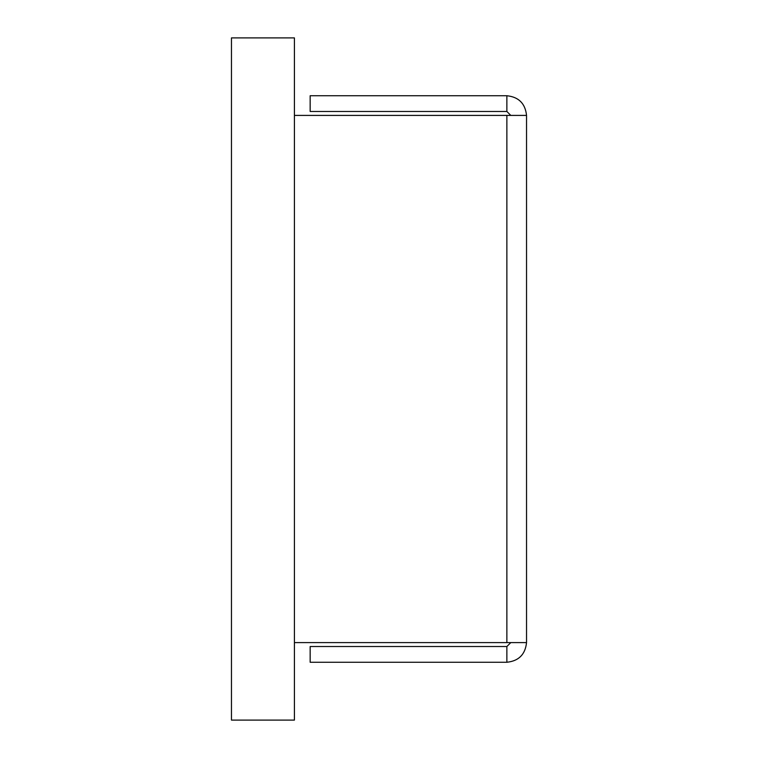<?xml version="1.0" encoding="UTF-8"?>
<svg xmlns="http://www.w3.org/2000/svg" width="758" height="758" viewBox="0 0 758 758"><rect width="100%" height="100%" fill="white"/><g stroke="black" fill="none" stroke-linecap="round" stroke-linejoin="round"><path stroke-width="1.14" d="M231.465 720.1L231.465 37.9L294.417 37.9L231.465 37.9L231.465 720.1L294.417 720.1L231.465 720.1M294.417 720.1L294.417 37.9L294.417 720.1M526.535 642.595L294.417 642.595L526.535 642.595L526.535 115.406L526.535 642.595C525.285 654.457 518.728 661.014 506.865 662.265C518.728 661.014 525.285 654.457 526.535 642.595M506.865 115.406L526.535 115.406L506.865 115.406L506.865 642.595L506.865 115.406L294.417 115.406L506.865 115.406M526.535 115.406C525.285 103.543 518.728 96.986 506.865 95.735C518.728 96.986 525.285 103.543 526.535 115.406M506.865 111.473L510.797 115.406L506.865 111.473L310.155 111.473L310.155 95.735L506.865 95.735L310.155 95.735L310.155 111.473L506.865 111.473L506.865 95.735L506.865 111.473M510.797 642.595L506.865 646.527L510.797 642.595M506.865 662.265L310.155 662.265L310.155 646.527L506.865 646.527L506.865 662.265L506.865 646.527L310.155 646.527L310.155 662.265L506.865 662.265"/></g></svg>

